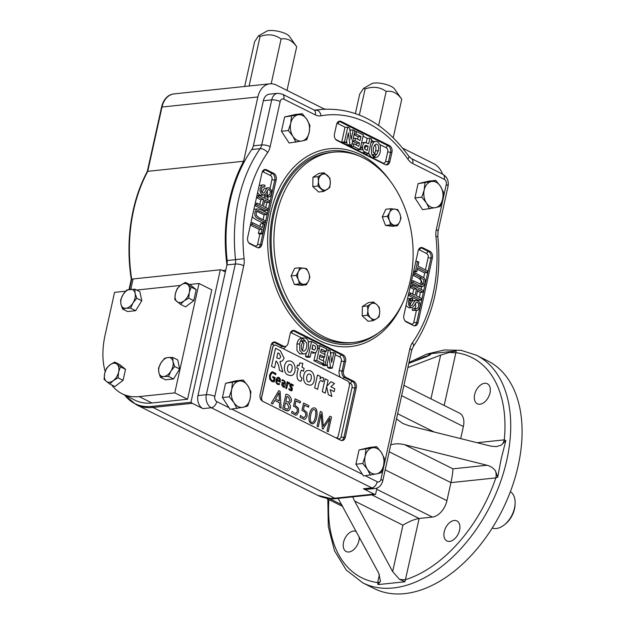<?xml version="1.0" encoding="UTF-8"?>
<svg xmlns="http://www.w3.org/2000/svg" width="625" height="625" viewBox="0 0 625 625"><rect width="100%" height="100%" fill="white"/><g stroke="black" fill="none" stroke-linecap="round" stroke-linejoin="round"><path stroke-width="0.94" d="M323.711 191.469L317.883 186.031L312.797 186.562L312.977 177.227L318.992 173.336L324.078 172.797L329.914 178.234L330.32 182.852L329.727 187.57L323.711 191.469L318.625 192L312.797 186.562M317.883 186.031L318.469 181.312L318.062 176.695L312.977 177.227M318.062 176.695L324.078 172.797M321.297 188.695A8.141 5.898 -96 0 1 318.469 181.312A8.141 5.898 84 0 1 321.57 174.695A8.141 5.898 -96 0 1 327.492 175.469A8.141 5.898 -96 0 1 330.32 182.852A8.141 5.898 -96 0 1 327.219 189.469A8.141 5.898 -96 0 1 321.297 188.695M306.281 284.812L301.195 285.344L294.359 284.453L291.102 275.922L294.68 268.289L299.766 267.75L306.602 268.641L308.734 272.852L309.859 277.172L308.57 280.938L306.281 284.812L299.445 283.922L294.359 284.453M299.445 283.922L298.312 279.602L296.188 275.391L291.102 275.922M296.188 275.391L298.477 271.516L299.766 267.75M308.57 280.938A8.141 5.898 -96 0 1 303.359 284.312A8.141 5.898 84 0 1 298.312 279.602A8.141 5.898 -96 0 1 298.477 271.516A8.141 5.898 -96 0 1 303.68 268.148A8.141 5.898 -96 0 1 308.734 272.852A8.141 5.898 -96 0 1 308.57 280.938M390.914 208.703L385.828 209.242L382.25 216.875L387.336 216.344L389.625 212.469L390.914 208.703L397.758 209.594L399.883 213.805L401.016 218.125L399.727 221.891L397.438 225.758L392.352 226.297L385.516 225.406L382.25 216.875M397.438 225.758L390.602 224.875L385.516 225.406M390.602 224.875L389.469 220.555L387.336 216.344M389.625 212.469A8.141 5.898 -96 0 1 394.836 209.094A8.141 5.898 84 0 1 399.883 213.805A8.141 5.898 -96 0 1 399.727 221.891A8.141 5.898 -96 0 1 394.516 225.266A8.141 5.898 -96 0 1 389.469 220.555A8.141 5.898 -96 0 1 389.625 212.469M125.633 291.203L114.562 292.367L105.078 335.164A71.234 44.594 -63.5 0 0 105.187 371.547M111.688 384.953A71.234 44.594 -63.5 0 0 122.109 393.758L134.883 400.141A71.234 44.594 -63.5 0 0 151.953 402.984L187.547 399.242L174.773 392.859L199.016 283.484L189.586 284.477M122.109 393.758A71.234 44.594 -63.5 0 0 139.172 396.602L174.773 392.859M180.328 285.453L136.625 290.047M187.547 399.242L211.797 289.867L199.016 283.484M172.703 357.414L173.031 361.641A10.18 6.367 116.5 0 0 168.039 357.516L172.703 357.414L177.75 359.93L179.672 369.016L173.531 378.953L165.477 379.797L160.43 377.281L158.836 372.422A10.18 6.367 116.5 0 1 160.945 362.906L164.648 358.258L168.039 357.516A10.18 6.367 -63.5 0 0 160.945 362.906L158.508 368.195L158.836 372.422A10.18 6.367 116.5 0 0 163.828 376.539L160.43 377.281M122.539 309.016L125.937 308.273A10.18 6.367 116.5 0 1 120.945 304.156L120.617 299.93L123.055 294.641L126.758 289.992L134.82 289.148L139.867 291.664L141.781 300.75L135.648 310.688L127.586 311.531L122.539 309.016L120.945 304.156A10.18 6.367 116.5 0 1 123.055 294.641A10.18 6.367 116.5 0 1 130.156 289.25A10.18 6.367 116.5 0 1 135.141 293.375A10.18 6.367 116.5 0 1 133.039 302.883L130.602 308.164L125.937 308.273A10.18 6.367 -63.5 0 0 133.039 302.883L136.742 298.234L141.781 300.75M185.398 282.391L187.648 284.453A10.18 6.367 116.5 0 0 180.672 285.188L177.203 288.617L175.352 293.789A10.18 6.367 116.5 0 1 180.672 285.188L185.398 282.391L190.445 284.914L196.211 289.664L193.773 300.648L185.578 306.875L180.531 304.352L174.773 299.594L175.352 293.789A10.18 6.367 -63.5 0 0 177.016 301.656A10.18 6.367 116.5 0 0 184 300.922L180.531 304.352M123.086 380.328L114.891 386.555L109.844 384.031L106.328 381.336A10.18 6.367 116.5 0 1 104.664 373.469A10.18 6.367 116.5 0 1 109.984 364.867A10.18 6.367 116.5 0 1 116.961 364.133L120.477 366.828L118.625 372A10.18 6.367 -63.5 0 0 116.961 364.133L114.719 362.07L119.758 364.594L125.523 369.352L123.086 380.328L118.039 377.812L113.312 380.609A10.18 6.367 116.5 0 1 106.328 381.336L104.086 379.281L104.664 373.469L106.516 368.297L109.984 364.867L114.719 362.07M124.727 395.062A69.867 43.742 -63.5 0 0 125.063 395.508A69.867 43.742 -63.5 0 0 151.633 406.414A6.109 4.422 84 0 0 152.977 407.445A70.219 43.961 116.5 0 1 136.156 404.641L125.063 395.508M190.969 402.281A6.109 4.422 84 0 0 192.312 403.312L202.961 408.633A10.18 7.367 -96 0 1 197.969 395.578L225.383 271.938L221.828 270.164A6.109 4.422 84 0 0 220.336 269.781L190.969 402.281L151.633 406.414M220.336 269.781L133.086 278.953L130.812 289.195M376.688 334.07A95.656 69.273 -96 0 1 353.516 342.422A95.656 69.273 -96 0 1 274.625 254.531A95.656 69.273 -96 0 1 333.516 152.156A95.656 69.273 -96 0 1 409.586 223.477A95.656 69.273 -96 0 1 376.688 334.07M353.516 342.422L350.727 342.719A95.656 69.273 -96 0 1 271.828 254.828A95.656 69.273 -96 0 1 330.727 152.453L333.516 152.156M373.117 320.719L370.703 317.945A8.141 5.898 -96 0 0 376.625 318.719L373.117 320.719L368.039 321.25L362.203 315.812L362.391 306.477L368.406 302.586L373.484 302.047L376.898 304.711A8.141 5.898 -96 0 1 379.727 312.102L379.133 316.82L376.625 318.719A8.141 5.898 84 0 0 379.727 312.102L379.32 307.484L376.898 304.711A8.141 5.898 -96 0 0 370.977 303.945L373.484 302.047M491.305 529.453A6.109 1.766 12.5 0 1 491.289 529.609A6.109 1.766 12.5 0 1 490.914 530.055M330.188 389.672L334.133 391.648L334.797 388.719L330.875 386.766L334.492 383.492L330.984 381.734L326.812 386.242L330.969 381.734M328.344 394.688L326.68 386.789L328.344 394.688L331.891 396.461L330.188 389.664L334.148 391.641M331.547 417.008L328.281 431.727L327 431.086L329.93 418.406L322.992 429.086L322.367 428.773L321.117 414L318.32 426.75L317.078 426.133L320.344 411.406L322.047 412.258L323.297 426.25L329.938 416.203L331.547 417.008M328.281 431.727L326.992 431.094L329.891 418.391M329.938 416.203L323.289 426.25M320.344 411.406L317.062 426.133L318.305 426.75M322.367 428.773L321.102 414M322.992 429.086L322.352 428.773M314.469 409.797L313.633 409.617C310.844 409.461 308.359 423.922 312.516 422.312C314.992 422.539 317.406 409.695 314.469 409.797L313.641 409.617M312.516 422.312C315 422.555 317.422 409.695 314.484 409.797M311.242 423.492C306.391 421.461 310.219 407.484 313.359 408.078C319.211 405.938 317.461 423.227 312.727 423.805L311.234 423.5C306.375 421.461 310.203 407.484 313.344 408.086L313.344 408.086M312.719 423.812L311.234 423.5M303.477 409.469L306.891 412.437L307.133 416.172L305.336 419.094L304.281 419.445L300.055 417.234L300.453 415.445L303.883 417.859L305.828 415.641L305.602 413.016L303.695 411.164L301.945 410.422L303.586 403.039L308.906 405.695L308.562 407.219L304.438 405.156L303.477 409.469M308.562 407.219L304.422 405.156M303.586 403.039L301.938 410.422L303.688 411.164L305.586 413.016L305.82 415.641L303.883 417.859M300.453 415.445L300.039 417.234L304.273 419.445M295.023 405.242L298.43 408.211L298.672 411.945L296.875 414.867L295.82 415.219L291.594 413.008L291.992 411.227L295.406 413.641L296.141 413.398L297.367 411.414L297.148 408.789L295.242 406.938L293.484 406.195L295.125 398.812L300.445 401.469L300.102 402.992L295.977 400.93L295.023 405.242M300.102 402.992L295.961 400.93M295.125 398.812L293.477 406.195L295.227 406.938L297.133 408.789L297.359 411.414L295.406 413.641M291.992 411.227L291.586 413.008L295.812 415.219M288.461 402.156L290 400.383L288.367 397.18L286.914 396.453L285.852 401.203L288.469 402.156L290.016 400.383L288.383 397.18L286.906 396.445M287.461 409.242L289.062 407.422L286.984 403.484L285.508 402.75L284.336 408.047L287.461 409.242L289.047 407.422L286.969 403.492L285.516 402.766M288.758 403.305L290.289 405.312L290.406 408.109L288.711 410.664L285.906 410.562L282.695 408.961L285.961 394.234C290.016 394.008 294.344 402.187 288.766 403.258L288.758 403.305M289.164 403.25L288.766 403.258M285.961 394.234L282.688 408.961L287.734 410.961M293.055 385.992L291.328 384.766L290.742 385.336L292.367 388.328L292.133 390.484L291.305 390.922L288.891 389.609L289.141 388.477L291.117 390L291.656 389.414L289.992 386.359L289.914 385.023L291.117 383.836L293.289 384.93L293.039 385.992L291.328 384.766M291.117 390.008L291.648 388.922L289.844 385.734L290.242 384.289L291.117 383.836M289.141 388.477L288.891 389.609M291.297 390.922L288.875 389.609M289.742 382.969L289.5 384.062L288.547 383.469L287.977 383.773L286.508 388.68L285.727 388.289L287.18 381.719L287.969 382.109L287.664 383.469L288.781 382.547L289.742 382.969M287.672 383.469L288.781 382.547M287.18 381.719L285.727 388.289M286.508 388.68L285.711 388.289M289.5 384.062L288.547 383.469M282.859 385.883L284.18 383.836L282.062 383.414L281.664 385.109L282.875 385.883L284.195 383.836L282.25 383.375M282.203 379.75L282.188 379.75C285.461 380.406 286.141 383.008 284.25 387.555L283.461 387.156L283.688 386.133L282.688 386.719L282.023 382.438L284.383 383C284.477 380.906 283.672 380.18 281.969 380.828L282.188 379.75L281.953 380.828L282.664 380.609M283.688 386.133L283.461 387.156M284.367 383C284.461 380.906 283.656 380.18 281.953 380.828M282.672 386.719L282.008 382.438M284.25 387.555L283.445 387.156M279.602 380.891L279.586 379.312L278.797 378.359L278.234 378.234L276.969 379.57L279.617 380.891L279.602 379.312L278.227 378.234M279.312 384.562L277.469 384.336L276.031 382.625L276 379.812L277.195 377.633L278.07 377.273L279.023 377.477L280.328 379.055L280.219 382.188L276.758 380.461C276.57 383 277.5 384.039 279.531 383.578L279.312 384.562M278.898 383.75L279.531 383.578L278.898 383.75M280.219 382.188L276.742 380.461M278.891 384.664L277.453 384.344L276.016 382.625L275.984 379.812L277.188 377.641L278.016 377.281M275.18 377.695L274.258 381.867L271.789 381.5L269.688 379.039L269.531 375.227L271.312 372.227L272.5 371.781L275.945 373.562L275.688 374.75L272.672 372.812L271.734 373.18L270.391 375.57L270.461 378.656L272.102 380.586L273.594 380.852L274.164 378.273L272.664 377.516L272.875 376.547L275.18 377.695M272.875 376.547L272.664 377.516M274.164 378.273L272.648 377.523M273.422 380.875L274.148 378.273M275.688 374.75L272.703 372.805M273.867 381.93L271.773 381.508L269.68 379.047L269.516 375.227L271.297 372.227L272.508 371.781M326.641 386.773L325.242 393.141L322.281 391.656L325.125 378.812L328.094 380.289L326.812 386.242M325.125 378.812L322.281 391.656M325.242 393.141L322.266 391.664M331.875 396.461L328.328 394.688M323.773 378.055L322.961 381.703L320.906 380.5L320.086 380.883L318.969 383.195L317.609 389.328L314.648 387.852L317.492 375L320.461 376.477L319.961 378.883L321.883 377.289L323.773 378.055M319.953 378.875L321.867 377.289M317.492 375L314.633 387.852L317.609 389.328M322.961 381.703L320.969 380.5M309.195 381.828C311.148 381.875 312.547 374.703 309.805 374.195L308.789 373.969C305.844 374.695 305.82 382.633 309.203 381.828C311.156 381.891 312.562 374.703 309.82 374.195L308.797 373.969M310.141 385.195L307.414 384.594C301.609 382.742 302.852 370.773 307.766 370.562C315.516 369.328 316.453 384.734 310.141 385.195L307.43 384.594C301.594 382.742 302.844 370.773 307.75 370.562L307.75 370.562M297.453 364.992L296.789 367.914L298.352 368.688C296.555 373.117 295.836 381.617 301.281 381.016C295.852 381.617 296.57 373.117 298.359 368.688L296.805 367.914L297.453 364.992L299.008 365.766L299.625 362.992L302.82 363.336L301.961 367.242L304.109 368.312L303.469 371.242L301.312 370.164C299.602 374.07 299.82 376.711 301.945 378.078L301.188 381.031M303.469 371.242L301.297 370.164M299.625 362.992L298.992 365.766M290.016 372.25C291.961 372.297 293.359 365.117 290.625 364.609L289.609 364.391C286.781 364.914 286.547 373.078 290.023 372.25C291.969 372.305 293.375 365.117 290.633 364.609L289.617 364.391M290.953 375.617L288.234 375.016C282.375 373.156 283.742 361.102 288.586 360.984C296.305 359.758 297.297 375.109 290.953 375.617L288.242 375.016C282.367 373.156 283.727 361.109 288.57 360.984L288.57 360.984M279.148 358.766L280.789 356.953L279.203 353.539L277.859 352.867L276.742 357.867L279.164 358.766L280.805 356.953L279.219 353.539L277.852 352.859M279.961 361.594L282.773 371.93L279.297 370.195C279.148 366.148 278.062 363.062 276.062 360.93L274.539 367.812L271.508 366.305L275.492 348.312L280.289 350.703L284.094 358.039L282.57 360.812L279.961 361.594M280.75 361.547L280.078 361.555M275.492 348.312L271.508 366.305M274.539 367.812L271.492 366.305M282.773 371.93L279.289 370.195C279.133 366.148 278.055 363.062 276.047 360.93M279.336 400.977L279.047 392.773L275.523 399.07L279.336 400.977L279 392.758M280.117 391.32L281.086 408.156L279.664 407.445L279.414 402.734L274.75 400.406L272.742 403.984L271.305 403.273L278.789 390.656L280.117 391.32M278.789 390.656L271.289 403.273L272.727 403.992M281.086 408.156L279.648 407.445L279.398 402.734L274.734 400.406M271.367 344.312A3.055 2.211 -96 0 1 272.461 344.477L274.133 345.312L275.625 345.047A4.07 2.945 84 0 0 275.094 345.039A4.07 2.945 84 0 0 272.68 347.672L261.719 397.125A4.07 2.945 84 0 0 262.422 401.148M274.133 345.312A4.07 2.945 84 0 0 272.539 347.688L261.578 397.141A4.07 2.945 84 0 0 261.906 400.477L261.297 400.164M336.211 438.008A4.07 2.945 84 0 0 338.391 435.422L349.352 385.961A4.07 2.945 84 0 0 348.047 381.219L343.07 378.734A6.234 4.516 -96 0 1 342.211 378.172L281.508 347.852A6.234 4.516 -96 0 1 280.594 347.531A2.039 1.273 116.5 0 1 282.094 346.328L283.484 346.18A5.086 3.688 84 0 0 285.07 346.484A5.086 3.688 84 0 0 288.094 343.203L290.203 333.688A5.086 3.688 -96 0 1 293.219 330.398A5.086 3.688 -96 0 1 294.805 330.711L343.078 354.82A5.086 3.688 -96 0 1 345.578 361.344L343.469 370.859A5.086 3.688 84 0 0 345.961 377.383L353.773 381.281A5.086 3.688 -96 0 1 356.266 387.812L345.305 437.266A5.086 3.688 -96 0 1 342.289 440.555A5.086 3.688 -96 0 1 340.695 440.25L262.602 401.25A5.086 3.688 -96 0 1 260.109 394.719L271.07 345.266A5.086 3.688 -96 0 1 274.094 341.977A5.086 3.688 -96 0 1 275.68 342.281L283.484 346.18M262.219 401.023L261.906 400.477M275.625 345.047L280.594 347.531M380.922 479.352A6.109 1.766 12.5 0 1 382.695 481.117L411.664 350.453A6.109 1.766 12.5 0 0 409.891 348.688L380.922 479.352A4.07 2.945 -96 0 1 377.234 481.734A6.109 3.82 116.5 0 1 371.781 487.883A10.18 7.367 -96 0 0 374.953 488.492L366.578 489.375A10.18 7.367 -96 0 1 363.406 488.766L374.055 494.086A6.109 4.422 84 0 0 375.547 494.469L336.219 498.602A69.867 43.742 116.5 0 1 331.867 498.789L317.898 495.414A70.219 43.961 -63.5 0 0 334.727 498.219A6.109 4.422 84 0 0 336.219 498.602M376.977 488.016L375.547 494.469M325.859 109.102A140.438 101.695 84 0 0 324.273 109.008L276.281 85.031A20.352 14.742 84 0 0 269.938 83.812A20.352 14.742 84 0 0 257.867 96.961L243.609 161.258A140.438 101.695 84 0 0 226.945 264.875A10.18 7.367 84 0 0 227.164 260.523A139.414 100.961 -96 0 1 251.766 149.531A10.18 7.367 -96 0 0 253.344 145.82L263.336 100.75A10.18 7.367 -96 0 1 269.367 94.18L277.742 93.297A10.18 7.367 -96 0 0 271.711 99.875A6.109 1.766 12.5 0 1 280.156 101.555A4.07 2.945 -96 0 1 283.836 99.172L315.344 114.906A6.109 3.82 116.5 0 0 313.883 109.883L315.594 110.25A10.18 7.367 -96 0 0 315.977 110.195A6.109 4.203 79.8 0 1 321.039 115.797A133.312 96.539 -96 0 1 407.867 159.164A6.109 2.555 145.1 0 0 408.688 156.102L411.32 158.547A6.109 3.82 116.5 0 1 412.781 163.57L444.281 179.305A6.109 3.82 -63.5 0 0 442.828 174.281L411.32 158.547M442.633 174.188A20.352 14.742 84 0 0 433.883 163.75L402.727 148.188M133.047 279.117L131.703 279.258L129.469 289.336M243.609 161.258L147.742 171.336A140.438 101.695 84 0 0 131.703 279.258L131.281 279.312L129.039 289.406M147.32 171.406L147.742 171.336L161.992 107.039A6.109 1.766 -167.5 0 0 161.57 107.102L147.32 171.406A140.398 101.672 -96 0 0 131.281 279.312M161.57 107.102A20.32 14.711 -96 0 1 171.984 94.273A20.32 14.711 -96 0 1 173.023 94.055M489.992 392.938A11.195 7.008 -63.5 0 0 487.312 383.734A11.195 7.008 -63.5 0 0 484.633 383.289A11.195 7.008 -63.5 0 0 475.211 392.562A11.195 7.008 -63.5 0 0 477.312 403.766A11.195 7.008 -63.5 0 0 489.992 392.938M460.695 438.609L463.375 426.508A16.281 10.195 -63.5 0 0 459.484 413.117L403.922 385.367M356.312 531.555A11.195 7.008 -63.5 0 0 356.227 531.508A11.195 7.008 -63.5 0 0 344.953 538.391A11.195 7.008 -63.5 0 0 346.219 551.531A11.195 7.008 -63.5 0 0 348.906 551.984A11.195 7.008 -63.5 0 0 358.898 540.711A11.195 7.008 -63.5 0 0 359.219 536.93M459.578 530.125A11.195 7.008 -63.5 0 0 456.898 520.922A11.195 7.008 -63.5 0 0 445.633 527.805A11.195 7.008 -63.5 0 0 446.898 540.953A11.195 7.008 -63.5 0 0 459.578 530.125M402.945 525.172L392.648 571.609L354.625 501.039L402.945 525.172C408.945 521.516 414.344 519.281 419.133 518.477L432.391 517.078A16.281 10.195 -63.5 0 0 446.93 500.688L450.938 482.617L495.836 477.898A10.18 7.367 84 0 0 495.539 470.984C493.578 468.156 490.727 466.242 487 465.25L404.609 444.695C399.281 443.438 394.648 443.523 390.711 444.953M327.812 499.055L328.305 526.688L334.523 550.828L346.219 570L362.773 582.852L374.133 588.523A127.203 79.633 -63.5 0 0 518.211 465.555A127.203 79.633 -63.5 0 0 487.805 360.922L476.445 355.25L461.117 350.328L444.312 349.969L426.727 354.109L408.984 362.508M449.773 352.32L456.125 350.992L455.891 352.672A10.18 2.945 12.5 0 1 449.773 352.32L440.648 355.102L407.867 367.578M456.125 350.992L429.211 353.82L430.789 354.312A10.18 2.945 12.5 0 1 430.734 354.461M408.797 363.375L426.688 356.57L430.789 354.312M495.539 470.984L497.703 477.227L501.219 458.758L505.828 440.562L501.273 445.125A10.18 7.367 84 0 0 504.273 439.859L505.828 440.562M396.492 418.883L402.711 423.438L408.82 425.68L491.219 446.227L496.492 446.617L501.273 445.125M371.844 494.859L419.133 518.477L404.961 581.766L378.055 584.594L380.5 581.172L378.688 573.078L338.141 498.398M404.961 581.766L399.445 579.305L392.648 571.609M352.688 496.867L354.625 501.039M497.703 477.227L495.836 477.898A123.133 77.086 -63.5 0 1 405.562 579.656A10.18 2.945 12.5 0 1 399.445 579.305M378.055 584.594L377.648 582.594A10.18 2.945 12.5 0 0 380.469 581.305M429.695 355.242A10.18 2.945 12.5 0 1 427.969 355.609L429.211 353.82M404.609 444.695L452.922 468.828C452.867 472 452.211 476.594 450.938 482.617L389.195 451.781M427.695 270.984L427.344 272.578L417.641 267.727L416.766 271.695L415.477 271.047L417.594 261.492L418.883 262.141L417.992 266.141L427.695 270.984M417.594 261.492L415.773 261.688M415.477 271.047L413.648 271.242M416.766 271.695L413.539 271.766M427.344 272.578L424.555 272.867L417.305 269.25M413.32 280.781L421.883 284.711L423.125 284.195L423.852 282.641L423.688 279.805L421.062 277.633L414.719 274.461L415.07 272.875L423.945 277.773L425.227 280.094L425.195 283.188L423.344 286.227L422.625 286.43L419.32 285.531L412.969 282.359L413.32 280.781L411.492 280.977M412.969 282.359L411.141 282.555M419.805 277L422.406 283.477L422.039 284.711M415.07 272.875L413.25 273.062M422.625 286.43L419.828 286.719L416.523 285.828L411.031 283.078M414.719 274.461L412.898 274.656M420.477 284.328L421.062 282.938L420.898 280.094L418.266 277.922L412.781 275.18M421.609 298.445L421.258 300.023L410.266 294.539L410.617 292.953L415.148 295.219L416.555 288.906L412.016 286.641L412.367 285.062L423.359 290.547L423.016 292.133L417.836 289.539L416.43 295.859L421.609 298.445M423.016 292.133L420.219 292.422L417.5 291.062M412.367 285.062L410.547 285.25M412.016 286.641L410.195 286.828M416.555 288.906L413.758 289.195L410.078 287.359M412.695 293.992L413.758 289.195M410.617 292.953L408.797 293.148M410.266 294.539L408.445 294.727M421.258 300.023L418.469 300.32L408.328 295.258M412.563 300.203L410.789 300.281L409.82 302.102L409.812 304.398L410.82 305.695L411.969 305.688L414.398 301.492L415.867 300.359L417.633 300.633L419.234 302.086L420.062 304.297L419.93 306.969L418.125 310.031L416.992 310.43L415.062 310.039L415.297 308.469L416.852 308.633L417.93 307.82L418.633 306.188L418.602 303.711L417.43 302.258L416.516 302.117L413.234 306.914L412.016 307.57L410.594 307.305L408.672 305.062L408.516 301.531L409.445 299.367L410.922 298.375L412.797 298.633L412.563 300.203L410.641 300.406M412.797 298.633L410 298.922L409.766 300.5M414.766 308.523L415.844 306.484L415.398 303.188M410.43 307.219L409.109 307.883L406.016 305.68M415.297 308.469L412.508 308.766L412.273 310.336L415.062 310.039M407.523 298.883L411.164 298.336M410 304.859L411.602 301.781L413.078 300.656L416.164 300.305M416.992 310.43L412.273 310.336M252.352 224.328L252.703 222.742L262.406 227.586L263.289 223.625L264.578 224.266L262.461 233.82L261.172 233.18L262.055 229.18L252.352 224.328L250.531 224.523M262.055 229.18L259.266 229.469L250.414 225.047M261.172 233.18L258.375 233.477L259.266 229.469M262.461 233.82L259.664 234.117L258.375 233.477M263.289 223.625L260.492 223.914L259.953 226.359M252.703 222.742L250.883 222.93M266.734 214.531L258.172 210.609L256.922 211.117L256.195 212.672L256.367 215.516L258.992 217.688L265.336 220.852L264.977 222.445L256.102 217.539L254.828 215.227L254.852 212.133L256.703 209.094L257.43 208.891L260.734 209.781L267.086 212.953L266.734 214.531L263.945 214.828L256.781 211.281M264.977 222.445L262.188 222.734L255.836 219.563L253.312 217.836L252.328 216.398M253.883 209.398L257.43 208.891M258.438 196.867L258.789 195.289L269.781 200.781L269.43 202.359L264.898 200.094L263.5 206.414L268.031 208.68L267.68 210.258L256.688 204.766L257.039 203.188L262.219 205.773L263.617 199.453L258.438 196.867L256.617 197.062M263.617 199.453L260.828 199.75L256.5 197.586M259.766 204.547L260.828 199.75M257.039 203.188L255.219 203.383M256.688 204.766L254.867 204.961M267.68 210.258L264.891 210.555L254.75 205.484M269.43 202.359L266.641 202.656L264.562 201.617M258.789 195.289L256.969 195.484M267.492 195.117L269.258 195.039L270.234 193.211L270.234 190.914L269.234 189.617L268.078 189.633L265.656 193.828L263.891 195.008L262.414 194.68L260.82 193.227L259.992 191.016L260.125 188.352L261.93 185.281L263.062 184.883L264.984 185.273L264.75 186.852L263.203 186.688L262.117 187.492L261.414 189.125L261.445 191.602L263.391 193.227L264.32 192.641L266.82 188.398L268.039 187.75L269.461 188.008L271.375 190.25L271.539 193.789L270.609 195.953L269.125 196.945L267.258 196.688L267.492 195.117L264.703 195.406L264.469 196.977L267.258 196.688M261.859 192.422L264.023 188.695L268.148 187.734M264.75 186.852L262.492 187.086M268.359 195.312L267.359 196.734M268.883 196.984L264.469 196.977M266.617 195.203L267.438 193.508L267.258 190.75M262.391 194.672L261.102 195.305L259.625 194.977L257.586 192.703M259.164 185.555L263.062 184.883M326.828 365.445L325.125 364.594L328.391 349.867L330.164 350.75L331.664 362.43L333.852 352.594L335.547 353.445L332.281 368.164L330.453 367.25L328.953 355.836L326.828 365.445L324.031 365.734L322.336 364.891L322.547 363.93M330.453 367.25L327.664 367.547L327.18 363.859M332.281 368.164L329.492 368.461L327.664 367.547M333.852 352.594L331.055 352.883L330.664 354.648M328.391 349.867L326.461 350.07M323.227 360.883L324.055 357.141M324.664 354.398L325.281 351.594M325.125 364.594L322.336 364.891M323.586 363.82L316.734 360.406L320 345.68L326.695 349.023L326.141 351.5L321.273 349.07L320.547 352.344L325.078 354.609L324.531 357.094L319.992 354.828L319.109 358.828L324.133 361.344L323.586 363.82L320.789 364.117L313.945 360.695L315.75 352.562M324.531 357.094L321.734 357.383L319.656 356.352M326.141 351.5L323.352 351.797L320.938 350.586M320 345.68L317.5 345.938M316.734 360.406L313.945 360.695M312.617 349.422L312.469 346.617M312.859 344.867L311.922 349.078L314.398 350.062L315.586 348.562L315.617 347.195L315.18 346.219L312.859 344.867M317.633 346.586L317.469 349.461L316.43 351.914L314.969 352.875L311.375 351.555L310.141 357.109L308.312 356.195L311.578 341.469L316.586 344.211L317.586 346.336M310.141 357.109L307.352 357.406L305.523 356.492L306.32 352.883M311.578 341.469L308.789 341.766L308.656 342.336M308.312 356.195L305.523 356.492M302.523 350.656L304 343.297L301.469 340.977L300.422 341.469M301.625 344.672C301 348.953 301.781 351.125 303.961 351.18C306.125 350.133 307.062 347.406 306.789 343L304.258 340.68L303.172 341.211L301.625 344.672M299.727 343.836C300.367 340.469 301.75 338.492 303.883 337.906C306.07 337.891 307.617 339.219 308.531 341.875L308.5 348.117C307.578 351.812 306.188 353.758 304.344 353.945L302.445 353.539L299.758 350.18L299.727 343.836L296.938 344.125C297.57 340.766 298.961 338.789 301.094 338.195L303.883 337.906M302.57 338.414L305.219 340.867M304.344 353.945L299.648 353.828L296.961 350.469L296.938 344.125M353.227 129.875L354.922 130.719L351.656 145.445L349.883 144.562L348.383 132.883L346.203 142.727L344.5 141.875L347.766 127.148L349.602 128.062L351.094 139.477L353.227 129.875L350.43 130.164L350.078 131.75M347.766 127.148L344.977 127.445L341.711 142.172L344.5 141.875M346.203 142.727L343.414 143.016L341.711 142.172M349.883 144.562L347.094 144.859L346.594 140.961M351.656 145.445L348.867 145.742L347.094 144.859M356.469 131.492L363.312 134.914L360.055 149.641L353.359 146.297L353.906 143.812L358.781 146.25L359.508 142.969L354.969 140.703L355.523 138.227L360.055 140.492L360.945 136.484L355.922 133.977L356.469 131.492L354.711 131.68M355.922 133.977L354.164 134.164M360.945 136.484L358.148 136.781L354.039 134.727M357.602 139.266L358.148 136.781M355.523 138.227L353.203 138.469M354.969 140.703L352.656 140.953M359.508 142.969L356.711 143.266L352.18 141M356.32 145.023L356.711 143.266M353.906 143.812L351.977 144.016M353.359 146.297L350.562 146.594L350.797 145.539M360.055 149.641L357.258 149.938L350.562 146.594M364.789 148.992L365.336 146.531L364.641 146.188M367.195 150.453L368.125 146.242L365.656 145.25L364.469 146.758L364.43 148.125L364.875 149.094L367.195 150.453M362.422 148.727L362.578 145.859L363.625 143.406L365.078 142.445L368.68 143.758L369.906 138.203L371.734 139.117L368.477 153.844L363.469 151.109L362.461 148.984M366.203 142.617L367.117 138.5L369.906 138.203M368.125 146.242L365.336 146.531M368.477 153.844L365.68 154.141L363.469 153.031M374.336 154.141L375.633 150.938C376.203 147.938 375.906 145.945 374.734 144.953M372.039 154.742L376.875 154.109L378.422 150.641C379.047 146.359 378.273 144.195 376.094 144.133C373.93 145.188 372.984 147.914 373.266 152.312L375.789 154.641M380.32 151.484C379.688 154.844 378.305 156.82 376.164 157.414C373.984 157.422 372.43 156.094 371.516 153.438L371.547 147.203C372.477 143.5 373.859 141.562 375.703 141.375L377.609 141.781L380.297 145.141L380.32 151.484M376.836 154.141L373.375 157.711L371.367 157.25L368.602 153.273M370.938 142.727L372.914 141.664L375.703 141.375M226.945 264.875A10.18 7.367 -96 0 1 226.938 264.914L235.312 264.031A6.109 1.766 12.5 0 1 243.758 265.719A16.281 11.789 -96 0 0 244.117 258.695A133.312 96.539 -96 0 1 267.641 152.57A6.109 3.227 34.8 0 0 260.141 148.656L251.766 149.531M422.789 247.797L429.891 251.344A5.086 3.688 -96 0 1 432.391 257.875L418.047 322.539A5.086 3.688 -96 0 1 415.031 325.828A5.086 3.688 -96 0 1 413.445 325.523L406.344 321.977A5.086 3.688 -96 0 1 403.852 315.453L418.188 250.781A5.086 3.688 -96 0 1 421.203 247.492A5.086 3.688 -96 0 1 422.789 247.797L421.398 247.945L428.492 251.492A5.086 3.688 -96 0 1 430.992 258.016L416.656 322.688A5.086 3.688 -96 0 1 414.328 325.812M257.258 247.516L250.156 243.977A5.086 3.688 -96 0 1 247.664 237.445L262 172.773A5.086 3.688 -96 0 1 265.016 169.484A5.086 3.688 -96 0 1 266.602 169.789L273.703 173.336A5.086 3.688 -96 0 1 276.203 179.867L261.859 244.539A5.086 3.688 -96 0 1 258.844 247.82A5.086 3.688 -96 0 1 257.258 247.516M334.477 133.969L336.586 124.461A5.086 3.688 -96 0 1 339.602 121.172A5.086 3.688 -96 0 1 341.188 121.477L389.461 145.586A5.086 3.688 -96 0 1 391.961 152.117L389.852 161.625A5.086 3.688 -96 0 1 386.836 164.914A5.086 3.688 -96 0 1 385.25 164.609L336.969 140.5A5.086 3.688 -96 0 1 334.477 133.969M378.727 332.688A97.188 70.375 -96 0 1 298.141 320.828A97.188 70.375 -96 0 1 272.922 213.727A97.188 70.375 -96 0 1 360.203 156.438M225.383 271.938L226.938 264.914M295.969 142.289L292.953 136.328A13.227 9.578 -96 0 0 302.188 140.938L306.781 139.758L309.172 132.539A13.227 9.578 -96 0 1 302.188 140.938L289.102 143.008L281.453 131.266L284.617 116.984L295.43 114.461L302.297 113.734L306.93 119.523L309.945 125.484L309.172 132.539A13.227 9.578 84 0 0 306.93 119.523A13.227 9.578 -96 0 0 297.703 114.914L302.297 113.734M429.437 208.945L426.422 202.992A13.227 9.578 -96 0 0 435.656 207.602L440.25 206.422L442.641 199.195A13.227 9.578 -96 0 1 435.656 207.602L422.57 209.672L414.922 197.922L418.086 183.648L428.898 181.117L435.766 180.398L440.398 186.188L443.414 192.141L442.641 199.195A13.227 9.578 84 0 0 440.398 186.188A13.227 9.578 -96 0 0 431.172 181.578L435.766 180.398M236.93 408.578L233.922 402.625A13.227 9.578 -96 0 0 243.148 407.234L247.742 406.055L250.141 398.828A13.227 9.578 -96 0 1 243.148 407.234L230.062 409.305L222.422 397.555L225.586 383.281L236.398 380.75L243.266 380.031L247.898 385.82L250.906 391.773L250.141 398.828A13.227 9.578 84 0 0 247.898 385.82A13.227 9.578 -96 0 0 238.664 381.211L243.266 380.031M370.398 475.242L367.391 469.281A13.227 9.578 -96 0 0 376.617 473.891L381.211 472.711L383.609 465.492A13.227 9.578 -96 0 1 376.617 473.891L363.531 475.961L355.891 464.219L359.055 449.937L369.867 447.414L376.734 446.688L381.367 452.477L384.375 458.437L383.609 465.492A13.227 9.578 84 0 0 381.367 452.477A13.227 9.578 -96 0 0 372.133 447.867L376.734 446.688M232.453 382.555L231.68 389.609L229.289 396.836L233.922 402.625A13.227 9.578 -96 0 1 231.68 389.609A13.227 9.578 -96 0 1 238.664 381.211L225.586 383.281M229.289 396.836L222.422 397.555M365.922 449.219L365.148 456.273L362.758 463.492L367.391 469.281A13.227 9.578 -96 0 1 365.148 456.273A13.227 9.578 -96 0 1 372.133 447.867L359.055 449.937M362.758 463.492L355.891 464.219M424.953 182.922L424.188 189.977L421.789 197.203L426.422 202.992A13.227 9.578 -96 0 1 424.188 189.977A13.227 9.578 -96 0 1 431.172 181.578L418.086 183.648M421.789 197.203L414.922 197.922M291.484 116.266L290.711 123.32L288.32 130.539L292.953 136.328A13.227 9.578 -96 0 1 290.711 123.32A13.227 9.578 -96 0 1 297.703 114.914L284.617 116.984M288.32 130.539L281.453 131.266M492.219 528.016A20.352 12.742 -63.5 0 0 496.32 528.492A20.352 12.742 -63.5 0 0 504.266 524.898A20.352 12.742 -63.5 0 0 515.117 503.188A20.352 12.742 -63.5 0 0 510.367 491.68M504.266 524.898L505.312 524.07A18.32 11.469 -63.5 0 0 515.078 504.523L515.117 503.188M258.477 35.914L266.602 31.25A12.211 3.531 12.5 0 1 278.5 31.359A12.211 3.531 12.5 0 1 289.328 36.289L296.688 46.758C292.297 40.523 287.102 37.93 281.109 38.984C274.961 34.516 267.945 33.68 260.062 36.484L258.477 35.914L254.594 41.766L244.68 86.469M296.688 46.758L287.016 90.398M281.109 38.984L271.188 83.758M260.062 36.484L249.086 86.008M363.547 88.391L371.672 83.727A12.211 3.531 12.5 0 1 383.57 83.836A12.211 3.531 12.5 0 1 394.398 88.766L401.758 99.234C397.367 93 392.172 90.406 386.18 91.461C380.039 86.992 373.023 86.156 365.133 88.961L363.547 88.391L359.664 94.242L355.391 113.5M401.758 99.234L393.234 137.695M386.18 91.461L378.641 125.484M365.133 88.961L359.367 114.984M188.727 298.133L189.312 292.32L191.164 287.148L187.648 284.453A10.18 6.367 116.5 0 1 189.312 292.32A10.18 6.367 116.5 0 1 184 300.922L188.727 298.133L193.773 300.648M191.164 287.148L196.211 289.664M134.82 289.148L135.141 293.375L136.742 298.234M130.602 308.164L135.648 310.688M118.039 377.812L118.625 372A10.18 6.367 116.5 0 1 113.312 380.609L109.844 384.031M120.477 366.828L125.523 369.352M168.492 376.43L170.922 371.148L174.625 366.5L173.031 361.641A10.18 6.367 116.5 0 1 170.922 371.148A10.18 6.367 116.5 0 1 163.828 376.539L168.492 376.43L173.531 378.953M174.625 366.5L179.672 369.016M367.477 305.945L367.883 310.555L367.289 315.281L370.703 317.945A8.141 5.898 -96 0 1 367.883 310.555A8.141 5.898 -96 0 1 370.977 303.945L367.477 305.945L362.391 306.477M367.289 315.281L362.203 315.812M151.953 402.984L139.172 396.602M192.312 403.312L152.977 407.445L334.727 498.219L374.055 494.086M257.867 96.961L161.992 107.039A20.352 14.742 84 0 1 174.07 93.891L171.984 94.273M225.773 270.156L222.5 270.5M477.125 442.711L504.273 439.859A123.133 77.086 -63.5 0 0 455.891 352.672L444.18 405.469M427.859 356.102L427.969 355.609A123.133 77.086 -63.5 0 0 414.07 361.367M328.906 499.602A123.133 77.086 -63.5 0 0 377.648 582.594L379.422 574.586M362.773 582.852A127.203 79.633 -63.5 0 0 506.852 459.883A127.203 79.633 -63.5 0 0 476.445 355.25M376.703 489.266L432.391 517.078M329.633 498.672L341.898 504.797M401.633 395.672L463.375 426.508M385.188 469.852L446.93 500.688M397.633 413.742L434.195 432.008M430.945 398.859L440.648 355.102M452.922 468.828L487 465.25M444.281 179.305A4.07 2.945 -96 0 1 446.281 184.531A6.109 1.766 12.5 0 1 448.055 186.289C448.945 181.023 447.203 177.016 442.828 174.281M412.781 163.57A16.281 11.789 -96 0 1 407.867 159.164M446.281 184.531L436.289 229.602A6.109 1.766 12.5 0 1 438.062 231.359L448.055 186.289M315.328 110.266L315.977 110.195A139.414 100.961 -96 0 1 321.266 109.445L314.555 110.148M436.289 229.602A16.281 11.789 -96 0 0 435.938 236.617L437.812 236.391L438.062 231.359M321.039 115.797A16.281 11.789 -96 0 1 315.344 114.906M435.938 236.617A133.312 96.539 -96 0 1 412.406 342.75A6.109 3.227 34.8 0 1 413.234 346.672C433.742 315.797 441.937 279.039 437.812 236.391M313.883 109.883L282.375 94.148A6.109 3.82 116.5 0 1 283.836 99.172M409.891 348.688A16.281 11.789 -96 0 1 412.406 342.75M253.344 145.82L261.719 144.938A6.109 1.766 12.5 0 1 270.164 146.625L280.156 101.555M244.117 258.695L235.539 259.641A139.414 100.961 -96 0 1 260.141 148.656A10.18 7.367 -96 0 0 261.719 144.938L271.711 99.875L263.336 100.75M270.164 146.625A16.281 11.789 -96 0 1 267.641 152.57M229.039 407.719L216.789 401.602A6.109 3.82 116.5 0 1 211.336 407.75A10.18 7.367 -96 0 1 206.344 394.695L235.312 264.031A10.18 7.367 -96 0 0 235.539 259.641L227.164 260.523M363.406 488.766L371.781 487.883L211.336 407.75L202.961 408.633M377.234 481.734L365.305 475.773M362.508 474.383L231.836 409.117M216.789 401.602A4.07 2.945 -96 0 1 214.797 396.383A6.109 1.766 -167.5 0 0 206.344 394.695L197.969 395.578M214.797 396.383L243.758 265.719M378.422 150.641L375.633 150.938M254.828 246.305A2.039 1.273 116.5 0 1 254.891 245.914L248.852 242.891M264.328 169.656A5.086 3.688 -96 0 1 265.211 169.938L272.305 173.484A5.086 3.688 -96 0 1 274.805 180.016L260.469 244.68A5.086 3.688 -96 0 1 258.141 247.805M261.859 244.539L260.469 244.68A2.039 0.586 12.5 0 1 257.648 244.117A3.055 2.211 -96 0 1 254.891 245.914M276.203 179.867L274.805 180.016A2.039 0.586 12.5 0 1 271.984 179.453L270.016 188.352M268.086 197.062L267.508 199.648M266.852 202.633L265.758 207.547M265.102 210.531L264.812 211.82M264.148 214.805L263.062 219.719M262.398 222.711L262.172 223.742M259.875 234.094L257.648 244.117M262.297 171.828A3.055 2.211 -96 0 1 263.391 171.984A2.039 1.273 116.5 0 1 265.211 169.938L266.602 169.789M273.703 173.336L272.305 173.484A2.039 1.273 -63.5 0 0 270.492 175.531A3.055 2.211 -96 0 1 271.984 179.453M263.391 171.984L270.492 175.531M429.891 251.344L428.492 251.492A2.039 1.273 -63.5 0 0 426.68 253.539A3.055 2.211 -96 0 1 428.172 257.453A2.039 0.586 -167.5 0 0 430.992 258.016L432.391 257.875M416.414 310.492L413.836 322.125A2.039 0.586 -167.5 0 0 416.656 322.688L418.047 322.539M421.734 286.523L421.094 289.414M420.43 292.398L419.336 297.312M418.68 300.297L418.477 301.203M428.172 257.453L425.43 269.852M424.766 272.844L423.719 277.562M420.516 247.656A5.086 3.688 -96 0 1 421.398 247.945A2.039 1.273 -63.5 0 0 419.578 249.992L426.68 253.539M413.836 322.125A3.055 2.211 -96 0 1 411.078 323.914A2.039 1.273 -63.5 0 0 411.016 324.312M418.484 249.828A3.055 2.211 -96 0 1 419.578 249.992M411.078 323.914L405.039 320.898M343.07 378.734A2.039 1.273 -63.5 0 1 344.562 377.531L352.375 381.43A5.086 3.688 -96 0 1 354.867 387.961L343.906 437.414A5.086 3.688 -96 0 1 341.578 440.539M345.305 437.266L343.906 437.414A2.039 0.586 12.5 0 1 341.094 436.852A3.055 2.211 -96 0 1 338.328 438.641A2.039 1.273 -63.5 0 0 338.273 439.039M338.328 438.641L336.711 437.836M356.266 387.812L354.867 387.961A2.039 0.586 12.5 0 1 352.055 387.398L341.094 436.852M353.773 381.281L352.375 381.43A2.039 1.273 -63.5 0 0 350.555 383.484A3.055 2.211 -96 0 1 352.055 387.398M349.07 382.742L350.555 383.484M273.406 342.141A5.086 3.688 -96 0 1 274.281 342.43L282.094 346.328A5.086 3.688 -96 0 0 283.68 346.633L285.07 346.484M272.461 344.477A2.039 1.273 116.5 0 1 274.281 342.43L275.68 342.281M340.328 377.227A7.125 5.156 -96 0 1 339.258 370.438A2.039 0.586 12.5 0 0 342.07 371L343.469 370.859M345.961 377.383L344.562 377.531A5.086 3.688 -96 0 1 342.07 371L344.18 361.492A2.039 0.586 12.5 0 1 341.359 360.93L339.258 370.438M285.969 346.234A7.125 5.156 -96 0 1 283.156 348.672M292.531 330.57A5.086 3.688 -96 0 1 293.406 330.852L341.68 354.969A5.086 3.688 -96 0 1 344.18 361.492L345.578 361.344M343.078 354.82L341.68 354.969A2.039 1.273 -63.5 0 0 339.867 357.016A3.055 2.211 -96 0 1 341.359 360.93M294.805 330.711L293.406 330.852A2.039 1.273 -63.5 0 0 291.586 332.906L302 338.102M308.32 341.258L309.234 341.719M330.359 352.266L331.508 352.836M335.266 354.719L339.867 357.016M290.492 332.742A3.055 2.211 -96 0 1 291.586 332.906M338.914 121.336A5.086 3.688 -96 0 1 339.789 121.625L388.07 145.734A5.086 3.688 -96 0 1 390.562 152.266L388.453 161.773A5.086 3.688 -96 0 1 386.125 164.898M391.961 152.117L390.562 152.266A2.039 0.586 12.5 0 1 387.75 151.703L385.641 161.211A2.039 0.586 -167.5 0 0 388.453 161.773L389.852 161.625M385.641 161.211A3.055 2.211 -96 0 1 382.875 163A2.039 1.273 -63.5 0 0 382.82 163.398M389.461 145.586L388.07 145.734A2.039 1.273 -63.5 0 0 386.25 147.781A3.055 2.211 -96 0 1 387.75 151.703M371.367 157.25L335.664 139.422M382.875 163L371.453 157.297M380.164 144.742L386.25 147.781M341.188 121.477L339.789 121.625A2.039 1.273 -63.5 0 0 337.977 123.672L345.43 127.398M349.797 129.578L350.883 130.117M363.031 136.188L367.562 138.453M371.453 140.398L373.812 141.57M336.883 123.508A3.055 2.211 -96 0 1 337.977 123.672M403.227 301.812A99.461 72.023 -96 0 1 311.906 336.234A99.461 72.023 -96 0 1 270.641 213A99.461 72.023 -96 0 1 390.578 181.547M372.703 154.93A112.406 81.406 -96 0 1 374.977 156.977M317.898 495.414L136.156 404.641M269.938 83.812L174.07 93.891M326.031 498.172L342.859 506.57M408.688 156.102C384.461 122.68 355.32 107.125 321.266 109.445M411.664 350.453L413.234 346.672M282.375 94.148L277.742 93.297M374.953 488.492C378.703 488.125 381.281 485.664 382.695 481.117M409.109 307.883L411.898 307.586M408.688 300.32L411.477 300.023M261.102 195.305L263.891 195.008M317.695 347.336L318.219 347.281M317.625 348.578L318.648 348.477M312.32 353.164L315.117 352.867M304.258 340.68L301.469 340.977M362.547 152.773L365.344 152.477M363.242 152.773L366.031 152.477M362.562 152.695L365.352 152.398M362.867 152.688L365.664 152.398M360.375 148.195L361.828 148.039M360.406 149.805L363.195 149.508M360.656 146.922L361.398 146.844M359.797 148L362.586 147.711M362.148 142.742L364.938 142.453M376.164 157.414L373.375 157.711"/></g></svg>
